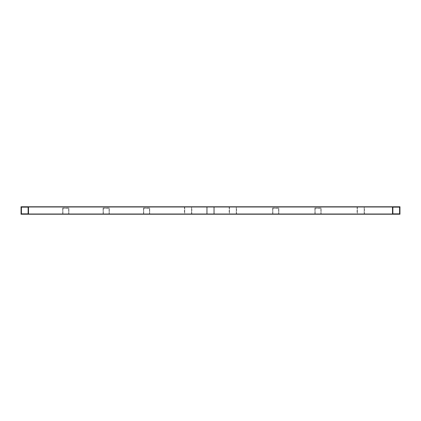 <?xml version="1.0" encoding="UTF-8"?>
<svg xmlns="http://www.w3.org/2000/svg" width="421" height="421" viewBox="0 0 421 421"><rect width="100%" height="100%" fill="white"/><g stroke="black" fill="none" stroke-linecap="round" stroke-linejoin="round"><path stroke-width="0.32" stroke-dasharray="2.1 1.58" d="M21.05 206.769L21.05 214.231L28.507 214.231L28.507 206.769L21.05 206.769M28.133 207.143L21.424 207.143L21.424 213.857L28.133 213.857L28.133 207.143M28.507 206.769L28.507 214.231L28.507 206.769L28.507 214.231L28.507 206.769L392.493 206.769L392.493 214.231L28.507 214.231L392.493 214.231L392.493 206.769L28.507 206.769L392.493 206.769L392.493 214.231L28.507 214.231M392.493 207.143L392.493 213.857L392.493 207.143L28.507 207.143L28.507 213.857L28.507 207.143L28.507 213.857L28.507 207.143L392.493 207.143L392.493 213.857L28.507 213.857L392.493 213.857L392.493 207.143L28.507 207.143L392.493 207.143M392.493 214.231L392.493 206.769L392.493 214.231L399.95 214.231L399.95 206.769L392.493 206.769M392.493 213.857L28.507 213.857L392.493 213.857M184.393 206.769L184.393 214.231L191.855 214.231L191.855 206.769L184.393 206.769L184.393 214.231L191.855 214.231L191.855 206.769L184.393 206.769M184.766 207.143L184.766 213.857L191.481 213.857L191.481 207.143L184.766 207.143L184.766 213.857L191.481 213.857L191.481 207.143L184.766 207.143M399.576 207.143L392.867 207.143L392.867 213.857L399.576 213.857L399.576 207.143M62.692 208.016L62.692 214.231L68.907 214.231L68.907 208.016L62.692 208.016L62.692 214.231L68.907 214.231L68.907 208.016L62.692 208.016M62.945 208.263L62.945 213.979L68.66 213.979L68.66 208.263L62.945 208.263L62.945 213.979L68.66 213.979L68.66 208.263L62.945 208.263M357.061 206.769L357.061 214.231L364.523 214.231L364.523 206.769L357.061 206.769L357.061 214.231L364.523 214.231L364.523 206.769L357.061 206.769M357.434 207.143L357.434 213.857L364.149 213.857L364.149 207.143L357.434 207.143L357.434 213.857L364.149 213.857L364.149 207.143L357.434 207.143M272.634 208.016L272.634 214.231L278.849 214.231L278.849 208.016L272.634 208.016L272.634 214.231L278.849 214.231L278.849 208.016L272.634 208.016M272.882 208.263L272.882 213.979L278.602 213.979L278.602 208.263L272.882 208.263L272.882 213.979L278.602 213.979L278.602 208.263L272.882 208.263M206.769 206.769L206.769 214.231L214.231 214.231L214.231 206.769L214.231 214.231L214.231 206.769L206.769 206.769L206.769 214.231L214.231 214.231L206.769 214.231L214.231 214.231L214.231 206.769L206.769 206.769L214.231 206.769L206.769 206.769L206.769 214.231L206.769 206.769M207.143 213.857L207.143 207.143L207.143 213.857L213.857 213.857L207.143 213.857L213.857 213.857L213.857 207.143L213.857 213.857L213.857 207.143L207.143 207.143L213.857 207.143L207.143 207.143L207.143 213.857L213.857 213.857L213.857 207.143L207.143 207.143L207.143 213.857M103.098 208.016L103.098 214.231L109.313 214.231L109.313 208.016L103.098 208.016L103.098 214.231L109.313 214.231L109.313 208.016L103.098 208.016M103.345 208.263L103.345 213.979L109.06 213.979L109.06 208.263L103.345 208.263L103.345 213.979L109.06 213.979L109.06 208.263L103.345 208.263M143.498 208.016L143.498 214.231L149.713 214.231L149.713 208.016L143.498 208.016L143.498 214.231L149.713 214.231L149.713 208.016L143.498 208.016M143.745 208.263L143.745 213.979L149.466 213.979L149.466 208.263L143.745 208.263L143.745 213.979L149.466 213.979L149.466 208.263L143.745 208.263M314.897 208.016L314.897 214.231L321.118 214.231L321.118 208.016L314.897 208.016L314.897 214.231L321.118 214.231L321.118 208.016L314.897 208.016M315.15 208.263L315.15 213.979L320.865 213.979L320.865 208.263L315.15 208.263L315.15 213.979L320.865 213.979L320.865 208.263L315.15 208.263M229.145 206.769L229.145 214.231L236.607 214.231L236.607 206.769L229.145 206.769L229.145 214.231L236.607 214.231L236.607 206.769L229.145 206.769M229.519 207.143L229.519 213.857L236.234 213.857L236.234 207.143L229.519 207.143L229.519 213.857L236.234 213.857L236.234 207.143L229.519 207.143"/><path stroke-width="0.63" d="M21.05 206.769L21.05 214.231L28.507 214.231L28.507 206.769L21.05 206.769M21.424 207.143L21.424 213.857L28.133 213.857L28.133 207.143L21.424 207.143M392.493 214.231L399.95 214.231L399.95 206.769L392.493 206.769L392.493 214.231L28.507 214.231M392.493 206.769L28.507 206.769M392.867 207.143L392.867 213.857L399.576 213.857L399.576 207.143L392.867 207.143"/></g></svg>
